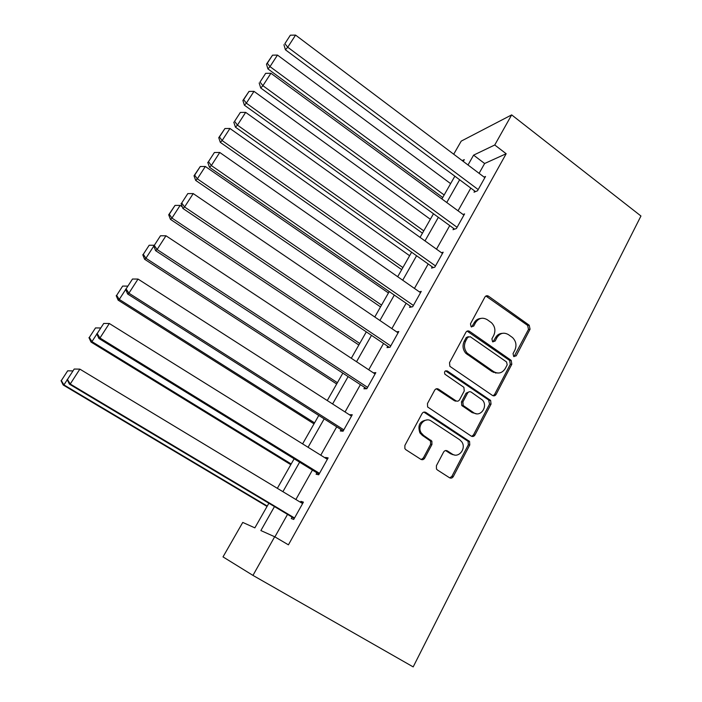 <?xml version="1.0" encoding="UTF-8"?>
<svg xmlns="http://www.w3.org/2000/svg" width="702" height="702" viewBox="0 0 702 702"><rect width="100%" height="100%" fill="white"/><g stroke="black" fill="none" stroke-linecap="round" stroke-linejoin="round"><path stroke-width="1.05" d="M513.697 356.493L516.198 355.826L530.054 329.22L529.211 325.219L488.539 296.2C487.074 295.358 485.854 295.647 484.898 297.06L470.463 323.833L471.13 326.746L473.71 326.105L475.587 322.613C478.685 318.024 482.581 317.058 487.293 319.717L491.435 322.692C495.042 326.369 495.814 330.589 493.752 335.354L491.909 338.829L492.576 341.725L495.112 341.075L496.955 337.601C499.991 333.02 503.825 332.028 508.467 334.643L512.504 337.539C516.093 341.163 516.883 345.366 514.856 350.149L513.048 353.615L513.697 356.493M514.013 356.669L528.492 329.413L527.641 325.421L485.907 296.025M471.647 327L474.148 322.832L475.587 322.613M492.979 341.944L495.454 337.767L496.955 337.601M436.416 465.698L436.46 468.98L437.39 469.963L449.499 477.737C451.035 478.51 452.299 478.115 453.299 476.57L469.77 444.945L469.55 441.461L425.93 412.478C424.377 411.67 423.095 412.03 422.069 413.557L404.887 445.41L404.861 448.596L405.879 449.719L420.805 459.31C422.367 460.091 423.666 459.705 424.684 458.152L431.949 444.489L431.862 441.154L423.657 435.459L421.2 432.88C416.655 425.982 424.973 416.409 431.344 421.103L459.617 439.698L461.688 441.733C466.742 448.332 458.687 458.739 452.114 453.992L447.411 450.93C445.875 450.149 444.612 450.526 443.603 452.062L436.416 465.698M494.752 144.989L506.168 153.738L288.425 544.84L274.666 536.749L252.957 575.394L413.18 666.9L640.952 216.005L511.661 114.891L494.752 144.989L473.587 155.142L468.015 164.988M492.453 395.437C493.927 396.226 495.138 395.884 496.095 394.419L511.819 364.233L511.188 360.372L469.603 331.37C468.111 330.537 466.874 330.844 465.9 332.292L449.517 362.68L449.877 366.339L492.453 395.437M491.04 404.124L474.947 435.012C473.973 436.521 472.727 436.881 471.226 436.109L427.615 406.976L427.465 403.553L434.687 390.172C435.696 388.671 436.96 388.32 438.496 389.136L455.844 400.763C457.362 401.562 458.617 401.211 459.599 399.719L464.25 390.953L463.899 387.311L444.892 374.192C444.059 371.586 444.866 370.516 447.314 370.963L490.628 400.447L491.04 404.124L489.548 404.106L473.49 434.907L474.947 435.012M506.168 153.738L484.626 163.505L479.097 173.341M470.805 188.092L458.046 210.811M449.745 225.596L436.504 249.166M428.194 263.97L414.452 288.417M406.125 303.246L391.874 328.615M383.538 343.462L368.752 369.787M360.407 384.643L345.059 411.969M336.706 426.834L320.779 455.194M312.425 470.068L295.884 499.508M287.53 514.382L274.894 536.881M474.701 190.997L474.034 192.19L477.518 190.777L485.512 176.483L484.082 177.088M453.711 228.483L453.027 229.694L456.405 228.527L464.584 213.908L463.039 214.479M432.23 266.839L431.537 268.085L434.801 267.164L443.173 252.202L441.47 252.72M410.249 306.098L409.538 307.371L412.679 306.721L421.253 291.4L419.357 291.839M387.741 346.288L387.013 347.587L390.031 347.227L398.806 331.528L396.656 331.862M364.689 387.443L363.943 388.785L366.83 388.715L375.824 372.639L373.297 372.797M341.075 429.606L340.312 430.975L343.067 431.221L352.272 414.742L349.394 414.75M316.883 472.815L316.093 474.219L318.708 474.78L328.141 457.897L325.482 457.458L325.202 457.958M292.085 517.102L291.277 518.532L293.726 519.445L303.413 502.132L300.895 501.36L300.403 502.237M252.957 575.394L223.008 556.897L242.752 522.428L254.861 527.86L268.866 503.237M453.711 154.212L461.205 141.128L511.661 114.891M274.464 506.581L260.881 530.563L274.666 536.749M459.643 179.765L446.753 202.509M438.364 217.313L424.991 240.909M416.593 255.739L402.72 280.221M394.305 295.068L379.905 320.481M371.49 335.345L356.546 361.723M348.113 376.605L332.599 403.975M324.166 418.866L308.064 447.279M299.622 462.179L282.906 491.681M463.259 161.407L464.285 159.608L462.197 160.609M277.343 488.32L294.138 458.792M302.615 443.883L318.787 415.444M327.264 400.544L342.839 373.148M351.307 358.257L366.312 331.87M374.78 316.997L389.233 291.567M397.683 276.711L411.618 252.211M420.059 237.373L433.485 213.759M441.909 198.947L454.852 176.193M484.626 163.505L473.587 155.142M349.464 414.628L351.579 415.988M450.938 478.141L450.333 477.755M422.279 459.722L421.762 459.389M325.482 457.458L327.641 458.801M300.895 501.36L303.097 502.693M502.29 333.345C499.324 333.494 497.051 334.968 495.454 337.767M480.747 318.436C477.887 318.682 475.684 320.147 474.148 322.832M493.094 395.752L494.594 394.427L510.284 364.329L509.652 360.477L467.12 331.125M507.195 364.821L506.537 361.942L470.243 336.714L467.655 337.372L465.654 341.084C463.671 345.437 464.197 349.464 467.225 353.159L493.681 371.639C498.385 374.201 502.246 373.157 505.264 368.515L507.195 364.821M468.322 336.653L466.225 337.548L467.655 337.372M497.762 373.06L492.19 371.718L465.795 353.29C462.776 349.605 462.249 345.586 464.233 341.242L466.225 337.548M471.7 436.354L473.49 434.907M456.546 401.088L454.44 400.754L436.319 388.794M489.548 404.106L488.601 399.964L445.516 370.832M473.639 412.679C480.449 417.708 488.355 406.379 482.485 400.079L471.253 392.137C469.752 391.339 468.515 391.681 467.532 393.164L462.899 401.93L463.188 405.502L473.639 412.679L472.183 412.636L476.421 413.759M469.085 391.821L466.102 393.181L467.532 393.164M472.183 412.636L461.767 405.475L461.468 401.913L466.102 393.181M454.334 454.94L450.71 453.834L445.586 450.552M427.158 419.954C419.875 420.849 417.444 425.122 419.866 432.774L422.314 435.354L423.657 435.459M421.218 459.52L423.341 457.976L430.598 444.357L430.51 441.031L422.314 435.354M449.771 477.895L451.886 476.342L468.322 444.814L468.102 441.339L423.894 412.109M444.164 194.98L269.998 66.62L277.465 55.081L450.614 183.634M267.313 63.224L272.543 55.168L266.488 64.145L267.313 63.224L269.998 66.62L267.918 68.893L442.725 197.508M277.465 55.081L272.543 55.168M266.488 64.145L267.918 68.893M478.185 189.575L287.741 47.227L285.407 49.781L475.5 191.593M484.845 177.667L295.568 35.1L287.741 47.227L284.872 43.673L290.356 35.197L284.872 43.673M285.407 49.781L283.941 44.709M290.356 35.197L295.568 35.1M423.754 230.87L246.341 103.159L253.984 91.357L430.344 219.278M243.664 99.666L249.017 91.418L242.892 100.5L243.664 99.666L246.341 103.159L244.401 105.203L422.446 233.178M253.984 91.357L249.017 91.418M242.892 100.5L244.401 105.203M402.887 267.559L222.122 140.558L229.949 128.475L409.626 255.712M219.454 136.969L224.938 128.527L218.743 137.706L219.454 136.969L222.122 140.558L220.331 142.366L401.711 269.629M229.949 128.475L224.938 128.527M218.743 137.706L220.331 142.366M457.09 227.308L262.899 85.697L260.723 87.987L454.624 229.15M463.908 215.119L270.928 73.262L262.899 85.697L260.038 82.029L265.663 73.341L260.038 82.029M260.723 87.987L259.17 82.959M265.663 73.341L270.928 73.262M435.503 265.918L237.443 125.114L235.424 127.15L433.292 267.594M442.479 253.44L245.665 112.373L237.443 125.114L234.582 121.341L240.347 112.434L234.582 121.341M235.424 127.15L233.784 122.166M240.347 112.434L245.665 112.373M381.555 305.08L197.323 178.852L205.335 166.479L388.443 292.962M194.665 175.158L200.281 166.506L194.015 175.79L194.665 175.158L197.323 178.852L195.691 180.414L380.519 306.897M205.335 166.479L200.281 166.506M194.015 175.79L195.691 180.414M359.731 343.445L171.937 218.068L180.142 205.396L182.301 206.853M455.545 401.175L454.729 400.754M169.287 214.268L175.035 205.405L168.699 214.794L169.287 214.268L171.937 218.068L170.454 219.366L358.845 345.007M180.142 205.396L175.035 205.405M168.699 214.794L170.454 219.366M337.408 382.695L145.919 258.248L144.612 259.266L336.679 383.985M452.378 454.624L451.684 453.94M153.791 246.095L145.919 258.248L143.287 254.326L149.175 245.252L143.287 254.326M154.071 245.261L149.175 245.252M142.769 254.747L144.612 259.266M413.399 305.44L211.337 165.54L209.494 167.287L411.504 306.967M495.972 373.113L493.216 371.665M420.542 292.673L219.77 152.474L211.337 165.54L208.494 161.635L214.4 152.51L208.494 161.635M209.494 167.287L207.757 162.355M214.4 152.51L219.77 152.474M390.768 345.91L184.565 206.993L182.897 208.45L389.268 347.315M398.078 332.836L193.217 193.594L184.565 206.993L181.73 202.975L187.794 193.603L181.73 202.975M182.897 208.45L181.072 203.571M187.794 193.603L193.217 193.594M367.585 387.364L157.09 249.526L155.625 250.675L366.628 388.715M375.079 373.973L165.97 235.775L157.09 249.526L154.273 245.375L160.495 235.767L154.273 245.375M155.625 250.675L153.694 245.849M160.495 235.767L165.97 235.775M314.566 422.867L119.261 299.421L118.138 300.149L314.005 423.859M125.702 289.478L119.261 299.421L116.646 295.375L122.675 286.074L116.646 295.375M127.624 286.109L122.675 286.074M116.199 295.682L118.138 300.149M343.831 429.835L128.905 293.182L127.632 293.998L343.208 430.967M351.509 416.11L138.022 279.063L128.905 293.182L126.097 288.891L132.485 279.027L126.097 288.891M127.632 293.998L125.597 289.233M132.485 279.027L138.022 279.063M291.19 463.969L91.936 341.62L91.006 342.041L290.795 464.671M96.867 334.012L91.936 341.62L89.329 337.451L95.516 327.922L89.329 337.451M100.509 327.974L95.516 327.922M88.961 337.636L91.006 342.041M319.498 473.367L99.965 337.995L98.903 338.469L319.059 474.157M327.36 459.301L109.319 323.499L99.965 337.995L97.174 333.564L103.729 323.438L97.174 333.564M98.903 338.469L96.753 333.775M103.729 323.438L109.319 323.499M267.26 506.063L63.926 384.889L63.189 384.994L267.041 506.44M67.26 379.738L63.926 384.889L61.328 380.598L67.673 370.823L61.328 380.598M72.718 370.902L67.673 370.823M61.048 380.651L63.189 384.994M294.542 517.997L70.235 384.02L69.401 384.134L294.296 518.418M302.606 503.571L79.852 369.129L70.235 384.02L67.471 379.449L74.201 369.041L67.471 379.449M69.401 384.134L67.146 379.51M74.201 369.041L79.852 369.129M514.663 355.94L516.198 355.826M472.271 326.307L473.71 326.105M493.62 341.233L495.112 341.075M487.065 296.49L488.539 296.2M527.562 325.359L529.124 325.158M528.492 329.413L530.054 329.22M468.173 331.555L469.603 331.37M509.354 360.231L510.88 360.126M510.284 364.329L511.819 364.233M494.594 394.427L496.095 394.419M464.233 341.242L465.654 341.084M467.286 354.571L468.717 354.449M492.19 371.718L493.681 371.639M437.135 389.162L438.496 389.136M454.44 400.754L455.844 400.763M445.928 371.042L447.314 370.963M488.601 399.964L490.084 399.964M461.468 401.913L462.899 401.93M462.434 406.107L463.855 406.125M446.016 450.781L447.411 450.93M450.71 453.834L452.114 453.992M429.615 440.101L430.975 440.224M430.598 444.357L431.949 444.489M423.341 457.976L424.684 458.152M424.596 412.434L425.93 412.478M467.365 440.619L468.804 440.742M468.322 444.814L469.77 444.945M451.886 476.342L453.299 476.57M493.506 372.455L493.76 371.963M420.366 433.52L420.726 432.844M527.641 325.421L529.211 325.219M509.652 360.477L511.188 360.372M465.795 353.29L467.225 353.159M461.767 405.475L463.188 405.502M489.136 400.438L490.628 400.447M419.866 432.774L421.2 432.88M430.51 441.031L431.862 441.154M468.102 441.339L469.55 441.461"/></g></svg>
